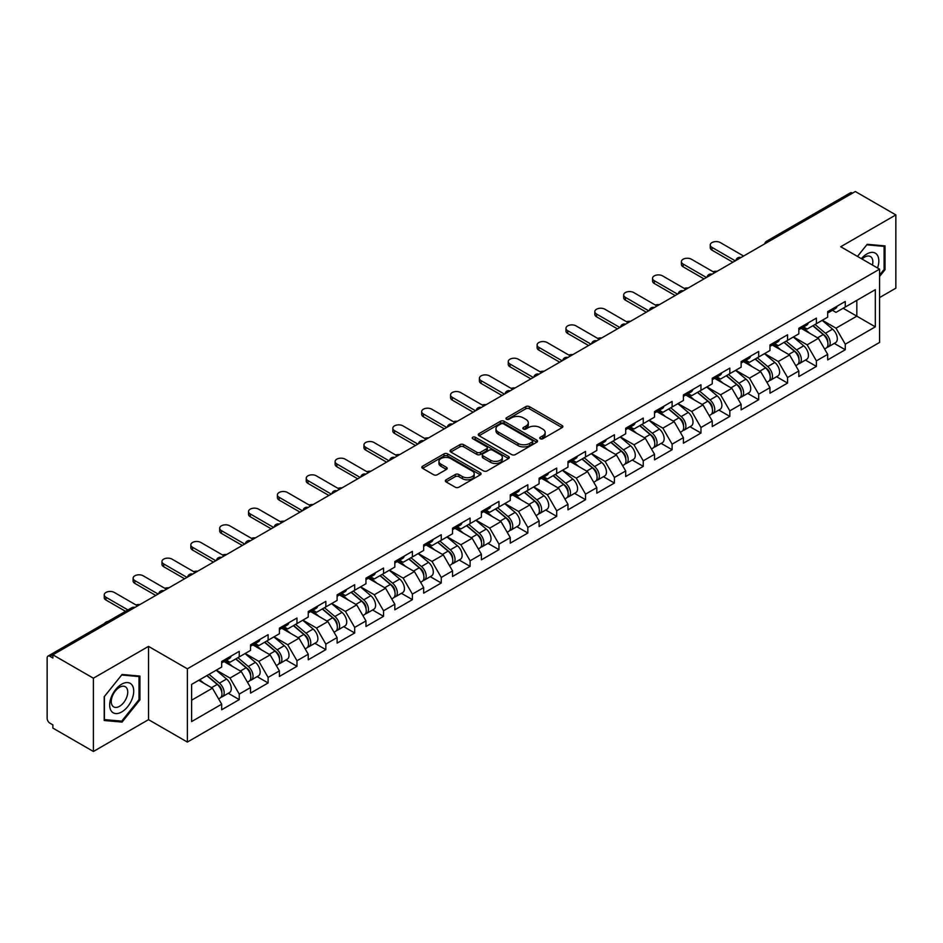 <?xml version="1.0" encoding="UTF-8"?>
<svg xmlns="http://www.w3.org/2000/svg" width="943" height="943" viewBox="0 0 943 943"><rect width="100%" height="100%" fill="white"/><g stroke="black" fill="none" stroke-linecap="round" stroke-linejoin="round"><path stroke-width="1.41" d="M540.268 438.743A1.792 1.037 0 0 0 542.814 438.743L562.111 427.603A2.57 1.485 0 0 0 562.865 426.554A2.57 1.485 0 0 0 562.111 425.505L529.424 406.633A2.57 1.485 0 0 0 525.793 406.633L506.497 417.773A1.792 1.037 0 0 0 505.978 418.515A1.792 1.037 0 0 0 506.497 419.246A1.792 1.037 0 0 0 509.043 419.246L511.542 417.808A8.216 4.739 0 0 1 523.165 417.808L525.888 419.376A8.216 4.739 0 0 1 528.292 422.735A8.216 4.739 0 0 1 525.888 426.083L523.389 427.521A1.792 1.037 0 0 0 522.858 428.263A1.792 1.037 0 0 0 523.389 428.994A1.792 1.037 0 0 0 525.935 428.994L528.422 427.556A8.216 4.739 0 0 1 540.044 427.556L542.767 429.124A8.216 4.739 0 0 1 545.172 432.483A8.216 4.739 0 0 1 542.767 435.831L540.268 437.281A1.792 1.037 0 0 0 539.75 438.012A1.792 1.037 0 0 0 540.268 438.743L540.268 437.281M446.086 479.81A2.57 1.485 0 0 0 445.332 480.859A2.57 1.485 0 0 0 446.086 481.908L455.257 487.201A2.57 1.485 0 0 0 458.887 487.201L480.305 474.836A2.57 1.485 0 0 0 481.06 473.787A2.57 1.485 0 0 0 480.305 472.738L447.63 453.866A2.57 1.485 0 0 0 444 453.866L422.57 466.231A2.57 1.485 0 0 0 421.816 467.28A2.57 1.485 0 0 0 422.57 468.329L433.639 474.73A2.57 1.485 0 0 0 437.281 474.73L446.44 469.437A2.57 1.485 0 0 0 447.194 468.388A2.57 1.485 0 0 0 446.44 467.339L440.959 464.168A6.872 3.961 0 0 1 438.943 461.363A6.872 3.961 0 0 1 443.186 457.697A6.872 3.961 0 0 1 450.671 458.557L472.184 470.981A6.872 3.961 0 0 1 474.199 473.787A6.872 3.961 0 0 1 469.956 477.441A6.872 3.961 0 0 1 462.471 476.592L458.887 474.518A2.57 1.485 0 0 0 455.257 474.518L446.086 479.81L446.086 481.908L455.257 476.651L455.257 474.518M148.523 646.379L93.392 678.206L52.879 654.819L855.336 191.523L895.85 214.91L840.72 246.736L879.571 269.168L187.362 668.811L148.523 646.379L148.523 719.65L187.362 742.07L187.362 668.811M511.719 454.597A2.57 1.485 0 0 0 515.349 454.597L536.779 442.232A2.57 1.485 0 0 0 537.534 441.183A2.57 1.485 0 0 0 536.779 440.133L504.092 421.262A2.57 1.485 0 0 0 500.462 421.262L479.032 433.639A2.57 1.485 0 0 0 478.29 434.676A2.57 1.485 0 0 0 479.032 435.725L511.719 454.597M473.492 439.132A1.792 1.037 0 0 1 475.319 439.391L475.319 437.246L508.548 456.436A2.57 1.485 0 0 1 509.291 457.485A2.57 1.485 0 0 1 508.548 458.534L487.118 470.899A2.57 1.485 0 0 1 483.488 470.899L450.801 452.027L459.972 446.782L459.972 444.636L450.801 449.929A2.57 1.485 0 0 0 450.047 450.978A2.57 1.485 0 0 0 450.801 452.027L450.801 449.929M459.972 446.782A2.57 1.485 0 0 1 463.602 446.782L463.602 444.636A2.57 1.485 0 0 0 459.972 444.636M463.602 444.636L476.863 452.298A2.57 1.485 0 0 0 480.494 452.298L486.576 448.785A2.57 1.485 0 0 0 487.331 447.736A2.57 1.485 0 0 0 486.576 446.687L472.773 438.719A1.792 1.037 0 0 1 472.243 437.988A1.792 1.037 0 0 1 473.351 437.022A1.792 1.037 0 0 1 475.319 437.246M187.362 742.07L879.571 342.439L879.571 269.168M228.277 693.282L239.251 699.623L239.251 694.072L230.009 678.052L216.312 670.143M239.251 699.623L221.676 709.773L221.676 704.209L191.618 721.572L191.618 684.406L221.676 667.043L221.676 661.491L239.251 651.354L239.251 656.906L250.543 650.387L250.543 644.835L268.107 634.686L268.107 640.238L279.399 633.731L279.399 628.168L296.974 618.03L296.974 623.582L308.255 617.064L308.255 611.512L325.83 601.363L325.83 606.915L337.111 600.408L337.111 594.856L354.686 584.707L354.686 590.259L365.967 583.741L365.967 578.189L383.542 568.051L383.542 573.603L394.822 567.085L394.822 561.533L412.397 551.384L412.397 556.936L423.678 550.429L423.678 544.865L441.253 534.728L441.253 540.28L452.534 533.762L452.534 528.21L470.109 518.061L470.109 523.613L481.401 517.106L481.401 511.554L498.965 501.405L498.965 506.957L510.257 500.438L510.257 494.886L527.832 484.737L527.832 490.301L539.113 483.783L539.113 478.231L556.688 468.082L556.688 473.634L567.969 467.127L567.969 461.563L585.544 451.426L585.544 456.978L596.825 450.459L596.825 444.907L614.4 434.758L614.4 440.31L625.68 433.804L625.68 428.252L643.256 418.103L643.256 423.655L654.536 417.136L654.536 411.584L672.111 401.435L672.111 406.999L683.392 400.48L683.392 394.928L700.967 384.779L700.967 390.331L712.26 383.813L712.26 378.261L729.823 368.124L729.823 373.676L741.115 367.157L741.115 361.605L758.691 351.456L758.691 357.008L769.971 350.501L769.971 344.938L787.546 334.8L787.546 340.352L798.827 333.834L798.827 328.282L816.402 318.133L816.402 323.685L827.683 317.178L827.683 311.626L845.258 301.477L845.258 307.029L875.316 289.678L875.316 326.844L845.258 344.195L836.005 328.176L822.32 320.278M834.284 343.417L845.258 349.747L845.258 344.195M845.258 349.747L827.683 359.896L827.683 354.344L816.402 360.863L807.149 344.832L793.464 336.934M805.428 360.073L816.402 366.414L816.402 360.863M816.402 366.414L798.827 376.552L798.827 371L787.546 377.518L778.293 361.499L764.608 353.59M776.572 376.74L787.546 383.07L787.546 377.518M787.546 383.07L769.971 393.219L769.971 387.667L758.691 394.174L749.437 378.155L735.752 370.257M747.705 393.396L758.691 399.726L758.691 394.174M758.691 399.726L741.115 409.875L741.115 404.323L729.823 410.842L720.582 394.822L706.885 386.913M718.849 410.052L729.823 416.393L729.823 410.842M729.823 416.393L712.26 426.542L712.26 420.979L700.967 427.497L691.726 411.478L678.029 403.58M689.993 426.719L700.967 433.049L700.967 427.497M700.967 433.049L683.392 443.198L683.392 437.646L672.111 444.165L662.87 428.146L649.173 420.236M661.137 443.375L672.111 449.717L672.111 444.165M672.111 449.717L654.536 459.854L654.536 454.302L643.256 460.821L634.002 444.801L620.317 436.892M632.281 460.043L643.256 466.372L643.256 460.821M643.256 466.372L625.68 476.521L625.68 470.97L614.4 477.476L605.147 461.457L591.461 453.559M603.426 476.698L614.4 483.04L614.4 477.476M614.4 483.04L596.825 493.177L596.825 487.625L585.544 494.144L576.291 478.125L562.606 470.215M574.57 493.354L585.544 499.696L585.544 494.144M585.544 499.696L567.969 509.845L567.969 504.293L556.688 510.8L547.435 494.78L533.75 486.883M545.714 510.022L556.688 516.351L556.688 510.8M556.688 516.351L539.113 526.5L539.113 520.949L527.832 527.467L518.579 511.448L504.894 503.538M516.847 526.677L527.832 533.019L527.832 527.467M527.832 533.019L510.257 543.168L510.257 537.604L498.965 544.123L489.723 528.104L476.026 520.206M487.991 543.345L498.965 549.675L498.965 544.123M498.965 549.675L481.401 559.824L481.401 554.272L470.109 560.779L460.868 544.759L447.171 536.862M459.135 560.001L470.109 566.342L470.109 560.779M470.109 566.342L452.534 576.479L452.534 570.928L441.253 577.446L432.012 561.427L418.315 553.517M430.279 576.656L441.253 582.998L441.253 577.446M441.253 582.998L423.678 593.147L423.678 587.595L412.397 594.102L403.144 578.083L389.459 570.185M401.423 593.324L412.397 599.654L412.397 594.102M412.397 599.654L394.822 609.803L394.822 604.251L383.542 610.769L374.288 594.75L360.603 586.841M372.568 609.98L383.542 616.321L383.542 610.769M383.542 616.321L365.967 626.47L365.967 620.907L354.686 627.425L345.433 611.406L331.747 603.508M343.712 626.647L354.686 632.977L354.686 627.425M354.686 632.977L337.111 643.126L337.111 637.574L325.83 644.093L316.577 628.062L302.892 620.164M314.856 643.303L325.83 649.644L325.83 644.093M325.83 649.644L308.255 659.782L308.255 654.23L296.974 660.748L287.721 644.729L274.036 636.82M285.988 659.97L296.974 666.3L296.974 660.748M296.974 666.3L279.399 676.449L279.399 670.897L268.107 677.404L258.865 661.385L245.168 653.487M257.133 676.626L268.107 682.956L268.107 677.404M268.107 682.956L250.543 693.105L250.543 687.553L239.251 694.072M226.426 660.183L230.009 662.245L239.251 656.906M230.009 678.052L241.29 671.534L224.021 661.562M250.543 687.553L241.29 671.534M255.282 643.515L258.865 645.578L268.107 640.238M258.865 661.385L270.146 654.878L252.877 644.906M279.399 670.897L270.146 654.878M284.149 626.859L287.721 628.922L296.974 623.582M287.721 644.729L299.002 638.211L281.733 628.25M308.255 654.23L299.002 638.211M313.005 610.192L316.577 612.266L325.83 606.915M316.577 628.062L327.858 621.555L310.601 611.583M337.111 637.574L327.858 621.555M341.861 593.536L345.433 595.599L354.686 590.259M345.433 611.406L356.713 604.887L339.456 594.927M365.967 620.907L356.713 604.887M370.717 576.88L374.288 578.943L383.542 573.603M374.288 594.75L385.581 588.232L368.312 578.259M394.822 604.251L385.581 588.232M399.573 560.213L403.144 562.276L412.397 556.936M403.144 578.083L414.437 571.576L397.168 561.604M423.678 587.595L414.437 571.576M428.428 543.557L432.012 545.62L441.253 540.28M432.012 561.427L443.293 554.908L426.024 544.948M452.534 570.928L443.293 554.908M457.284 526.889L460.868 528.952L470.109 523.613M460.868 544.759L472.148 538.253L454.88 528.28M481.401 554.272L472.148 538.253M486.14 510.234L489.723 512.297L498.965 506.957M489.723 528.104L501.004 521.585L483.735 511.625M510.257 537.604L501.004 521.585M515.008 493.566L518.579 495.641L527.832 490.301M518.579 511.448L529.86 504.929L512.603 494.957M539.113 520.949L529.86 504.929M543.863 476.91L547.435 478.973L556.688 473.634M547.435 494.78L558.716 488.262L541.459 478.301M567.969 504.293L558.716 488.262M572.719 460.255L576.291 462.318L585.544 456.978M576.291 478.125L587.572 471.606L570.315 461.634M596.825 487.625L587.572 471.606M601.575 443.587L605.147 445.65L614.4 440.31M605.147 461.457L616.439 454.95L599.17 444.978M625.68 470.97L616.439 454.95M630.431 426.931L634.002 428.994L643.256 423.655M634.002 444.801L645.295 438.283L628.026 428.322M654.536 454.302L645.295 438.283M659.287 410.264L662.87 412.339L672.111 406.999M662.87 428.146L674.151 421.627L656.882 411.655M683.392 437.646L674.151 421.627M688.142 393.608L691.726 395.671L700.967 390.331M691.726 411.478L703.006 404.96L685.738 394.999M712.26 420.979L703.006 404.96M716.998 376.952L720.582 379.015L729.823 373.676M720.582 394.822L731.862 388.304L714.594 378.332M741.115 404.323L731.862 388.304M745.866 360.285L749.437 362.348L758.691 357.008M749.437 378.155L760.718 371.648L743.461 361.676M769.971 387.667L760.718 371.648M774.722 343.629L778.293 345.692L787.546 340.352M778.293 361.499L789.574 354.981L772.317 345.02M798.827 371L789.574 354.981M803.577 326.962L807.149 329.036L816.402 323.685M807.149 344.832L818.43 338.325L801.173 328.353M827.683 354.344L818.43 338.325M852.566 193.126L768.769 241.514M767.59 242.186A3.925 2.263 120 0 1 768.58 241.396A3.925 2.263 60 0 0 766.624 241.208L850.421 192.832A3.925 2.263 60 0 1 852.378 193.02M832.433 310.306L836.005 312.369L845.258 307.029M836.005 328.176L856.822 316.164L856.822 300.357L875.316 289.678M843.125 308.255L875.316 326.844M879.571 297.575L895.85 288.181L895.85 214.91M93.392 678.206L93.392 751.477L52.879 728.09L52.879 724.884L49.92 723.175A3.925 2.263 -120 0 1 47.15 718.366L47.15 657.919A3.925 2.263 -120 0 1 47.963 656.116A3.925 2.263 -120 0 1 49.92 656.316L52.879 658.025L52.879 654.819M93.392 751.477L148.523 719.65M191.618 700.213L212.434 688.19L198.737 680.292M221.676 704.209L212.434 688.19M879.571 276.488L885.029 269.698L885.029 245.899L867.183 244.296L857.458 256.402M139.918 676.084L122.071 674.481L104.213 696.688L104.213 720.499L122.071 722.09L139.918 699.883L139.918 676.084M540.987 439.002L542.767 437.965A8.216 4.739 0 0 0 545.172 434.617L545.172 432.483M528.292 422.735L528.292 424.869A8.216 4.739 0 0 1 525.888 428.216L524.108 429.254M562.075 427.627L529.424 408.779A2.57 1.485 0 0 0 525.793 408.779L507.216 419.494M536.744 442.243L504.092 423.395A2.57 1.485 0 0 0 500.462 423.395L479.068 435.749L479.032 433.639M532.241 441.913A1.792 1.037 0 0 0 532.76 441.183A1.792 1.037 0 0 0 532.241 440.452L503.55 423.879A1.792 1.037 0 0 0 501.004 423.879L498.375 425.399A8.216 4.739 0 0 0 495.971 428.759A8.216 4.739 0 0 0 498.375 432.118L517.99 443.434A8.216 4.739 0 0 0 529.601 443.434L532.241 441.913L532.241 444.047A1.792 1.037 0 0 0 532.76 443.316L532.76 441.183M495.971 428.759L495.971 430.892A8.216 4.739 0 0 0 498.375 434.251L498.375 432.118M532.241 444.047L529.601 445.567A8.216 4.739 0 0 1 517.99 445.567L498.375 434.251M463.602 446.782L476.863 454.432A2.57 1.485 0 0 0 480.494 454.432L486.576 450.919A2.57 1.485 0 0 0 487.331 449.87L487.331 447.736M475.319 439.391L508.513 458.546M490.608 460.231A6.872 3.961 0 0 0 498.104 461.092A6.872 3.961 0 0 0 502.336 457.426A6.872 3.961 0 0 0 500.332 454.62L492.741 450.247A2.57 1.485 0 0 0 489.111 450.247L483.028 453.76A2.57 1.485 0 0 0 482.286 454.809A2.57 1.485 0 0 0 483.028 455.858L490.608 460.231L490.608 462.365A6.872 3.961 0 0 0 498.104 463.225A6.872 3.961 0 0 0 502.336 459.571L502.336 457.426M482.286 454.809L482.286 456.942A2.57 1.485 0 0 0 483.028 457.992L483.028 455.858M490.608 462.365L483.028 457.992M474.199 473.787L474.199 475.92A6.872 3.961 0 0 1 469.956 479.586A6.872 3.961 0 0 1 462.471 478.726L458.887 476.651A2.57 1.485 0 0 0 455.257 476.651M438.943 461.363L438.943 463.496A6.872 3.961 0 0 0 440.959 466.302L440.959 464.168M446.416 469.449L440.959 466.302M480.305 472.738L480.305 474.836L447.63 455.999A2.57 1.485 0 0 0 444 455.999L422.605 468.353M884.098 269.168L885.029 269.698M138.998 699.352L139.918 699.883M120.185 720.994L122.071 722.09M717.128 271.325A5.882 3.395 0 0 0 713.12 271.749M825.479 336.191L824.194 335.449M827.141 347.201A8.628 4.986 -120 0 0 828.39 346.812A8.628 4.986 -120 0 0 829.946 340.777A8.628 4.986 -120 0 0 825.443 333.256L815.035 324.475M828.39 346.812L835.51 342.698A8.628 4.986 -120 0 0 837.066 336.675A8.628 4.986 -120 0 0 832.575 329.154L822.155 320.361M813.031 325.63L824.913 335.649A5.234 3.018 60 0 1 827.73 342.097M824.606 349.004L826.174 348.097A8.628 4.986 -120 0 0 827.73 342.061A8.628 4.986 -120 0 0 823.227 334.541L812.819 325.759M809.813 333.351L802.788 327.421M743.614 256.036L720.299 242.575A5.882 3.395 0 0 0 713.886 241.844A5.882 3.395 0 0 0 710.256 244.98A5.882 3.395 0 0 0 711.977 247.384L711.977 250.154A5.882 3.395 180 0 1 710.256 247.761L710.256 244.98M732.876 262.225L711.977 250.154M830.005 310.282A8.628 4.986 60 0 1 828.39 312.64A8.628 4.986 60 0 1 827.683 312.935M837.125 306.169A8.628 4.986 60 0 1 835.51 308.526L828.39 312.64M735.281 260.834L711.977 247.384M877.532 267.989A17.009 9.819 120 0 0 866.806 254.009A17.009 9.819 120 0 0 861.36 258.653M872.44 265.054A11.646 6.719 120 0 0 870.436 256.543A11.646 6.719 120 0 0 864.613 257.121A11.646 6.719 120 0 0 862.067 259.066M857.493 256.425L866.806 244.826L884.098 246.371L884.098 269.439L879.571 275.073M882.954 245.71L884.098 246.371M111.286 711.022A17.009 9.819 120 0 0 127.706 706.625A17.009 9.819 120 0 0 132.114 685.125A17.009 9.819 120 0 0 115.683 689.522A17.009 9.819 120 0 0 111.286 711.022M112.382 705.682A11.646 6.719 120 0 0 113.69 706.896A11.646 6.719 120 0 0 124.523 701.462A11.646 6.719 120 0 0 126.633 687.942A11.646 6.719 120 0 0 125.325 686.728A11.646 6.719 120 0 0 114.492 692.162A11.646 6.719 120 0 0 112.382 705.682M121.694 675.011L138.998 676.555L138.998 699.623L121.694 721.136L104.402 719.592L104.402 696.523L121.659 674.988M137.843 675.895L138.998 676.555M688.272 287.98A5.882 3.395 0 0 0 684.264 288.417M796.623 352.859L795.326 352.104M798.285 363.868A8.628 4.986 -120 0 0 799.534 363.479A8.628 4.986 -120 0 0 801.09 357.444A8.628 4.986 -120 0 0 796.587 349.924L786.179 341.142M799.534 363.479L806.654 359.366A8.628 4.986 -120 0 0 808.21 353.33A8.628 4.986 -120 0 0 803.719 345.81L793.299 337.028M784.175 342.297L796.045 352.317A5.234 3.018 60 0 1 798.874 358.764M795.739 365.66L797.318 364.752A8.628 4.986 -120 0 0 798.862 358.729A8.628 4.986 -120 0 0 794.371 351.197L783.963 342.415M780.957 350.006L773.932 344.077M659.416 304.636A5.882 3.395 0 0 0 655.409 305.072M767.767 369.515L766.47 368.772M769.429 380.524A8.628 4.986 -120 0 0 770.679 380.135A8.628 4.986 -120 0 0 772.234 374.1A8.628 4.986 -120 0 0 767.732 366.579L757.323 357.798M770.679 380.135L777.798 376.021A8.628 4.986 -120 0 0 779.354 369.986A8.628 4.986 -120 0 0 774.851 362.466L764.443 353.684M755.319 358.953L767.189 368.972A5.234 3.018 60 0 1 770.018 375.42M766.883 382.328L768.462 381.42A8.628 4.986 -120 0 0 770.007 375.385A8.628 4.986 -120 0 0 765.516 367.864L755.107 359.083M752.101 366.662L745.076 360.745M630.561 321.304A5.882 3.395 0 0 0 626.553 321.74M738.911 386.182L737.615 385.428M740.561 397.18A8.628 4.986 -120 0 0 741.823 396.791A8.628 4.986 -120 0 0 743.367 390.767A8.628 4.986 -120 0 0 738.876 383.247L728.467 374.454M741.823 396.791L748.942 392.689A8.628 4.986 -120 0 0 750.498 386.654A8.628 4.986 -120 0 0 745.996 379.133L735.587 370.351M726.464 375.62L738.334 385.64A5.234 3.018 60 0 1 741.163 392.088M738.027 398.983L739.607 398.076A8.628 4.986 -120 0 0 741.151 392.04A8.628 4.986 -120 0 0 736.66 384.52L726.251 375.738M723.246 383.329L716.22 377.4M601.705 337.959A5.882 3.395 0 0 0 597.697 338.396M710.055 402.838L708.759 402.095M711.706 413.847A8.628 4.986 -120 0 0 712.967 413.458A8.628 4.986 -120 0 0 714.511 407.423A8.628 4.986 -120 0 0 710.02 399.903L699.612 391.121M712.967 413.458L720.087 409.345A8.628 4.986 -120 0 0 721.643 403.309A8.628 4.986 -120 0 0 717.14 395.789L706.731 387.007M697.608 392.276L709.478 402.296A5.234 3.018 60 0 1 712.307 408.743M709.171 415.651L710.739 414.731A8.628 4.986 -120 0 0 712.295 408.708A8.628 4.986 -120 0 0 707.804 401.188L697.384 392.406M694.39 399.985L687.364 394.056M572.849 354.627A5.882 3.395 0 0 0 568.829 355.051M681.2 419.505L679.903 418.751M682.85 430.503A8.628 4.986 -120 0 0 684.111 430.114A8.628 4.986 -120 0 0 685.655 424.079A8.628 4.986 -120 0 0 681.164 416.558L670.756 407.777M684.111 430.114L691.231 426A8.628 4.986 -120 0 0 692.775 419.977A8.628 4.986 -120 0 0 688.284 412.456L677.876 403.663M668.74 408.932L680.622 418.951A5.234 3.018 60 0 1 683.451 425.399M680.316 432.307L681.883 431.399A8.628 4.986 -120 0 0 683.439 425.364A8.628 4.986 -120 0 0 678.948 417.843L668.528 409.062M665.534 416.653L658.509 410.724M714.747 272.692L691.443 259.242A5.882 3.395 0 0 0 685.031 258.5A5.882 3.395 0 0 0 681.4 261.635A5.882 3.395 0 0 0 683.121 264.04L683.121 266.822A5.882 3.395 180 0 1 681.4 264.417L681.4 261.635M704.02 278.892L683.121 266.822M801.137 326.95A8.628 4.986 60 0 1 799.534 329.296A8.628 4.986 60 0 1 798.827 329.59M808.269 322.836A8.628 4.986 60 0 1 806.654 325.182L799.534 329.296M706.425 277.501L683.121 264.04M685.891 289.36L662.587 275.898A5.882 3.395 0 0 0 656.175 275.156A5.882 3.395 0 0 0 652.544 278.303A5.882 3.395 0 0 0 654.265 280.708L654.265 283.478A5.882 3.395 180 0 1 652.544 281.073L652.544 278.303M675.164 295.548L654.265 283.478M772.282 343.606A8.628 4.986 60 0 1 770.679 345.963A8.628 4.986 60 0 1 769.971 346.246M779.413 339.492A8.628 4.986 60 0 1 777.798 341.849L770.679 345.963M677.569 294.157L654.265 280.708M657.035 306.015L633.731 292.554A5.882 3.395 0 0 0 627.319 291.823A5.882 3.395 0 0 0 623.677 294.959A5.882 3.395 0 0 0 625.409 297.363L625.409 300.145A5.882 3.395 180 0 1 623.677 297.74L623.677 294.959M646.309 312.204L625.409 300.145M743.426 360.261A8.628 4.986 60 0 1 741.823 362.619A8.628 4.986 60 0 1 741.115 362.914M750.545 356.159A8.628 4.986 60 0 1 748.942 358.505L741.823 362.619M648.713 310.825L625.409 297.363M628.179 322.671L604.876 309.221A5.882 3.395 0 0 0 598.463 308.479A5.882 3.395 0 0 0 594.821 311.626A5.882 3.395 0 0 0 596.554 314.031L596.554 316.801A5.882 3.395 180 0 1 594.821 314.396L594.821 311.626M617.453 328.871L596.554 316.801M714.57 376.929A8.628 4.986 60 0 1 712.967 379.275A8.628 4.986 60 0 1 712.26 379.569M721.69 372.815A8.628 4.986 60 0 1 720.087 375.173L712.967 379.275M619.857 327.48L596.554 314.031M599.324 339.339L576.02 325.877A5.882 3.395 0 0 0 569.596 325.146A5.882 3.395 0 0 0 565.965 328.282A5.882 3.395 0 0 0 567.686 330.687L567.686 333.457A5.882 3.395 180 0 1 565.965 331.064L565.965 328.282M588.597 345.527L567.686 333.457M685.714 393.585A8.628 4.986 60 0 1 684.111 395.942A8.628 4.986 60 0 1 683.392 396.237M692.834 389.471A8.628 4.986 60 0 1 691.231 391.828L684.111 395.942M591.002 344.148L567.686 330.687M543.981 371.283A5.882 3.395 0 0 0 539.974 371.719M652.344 436.161L651.047 435.418M653.994 447.171A8.628 4.986 -120 0 0 655.255 446.782A8.628 4.986 -120 0 0 656.8 440.746A8.628 4.986 -120 0 0 652.308 433.226L641.888 424.444M655.255 446.782L662.375 442.668A8.628 4.986 -120 0 0 663.919 436.633A8.628 4.986 -120 0 0 659.428 429.112L649.02 420.33M639.884 425.599L651.766 435.619A5.234 3.018 60 0 1 654.583 442.067M651.46 448.962L653.028 448.055A8.628 4.986 -120 0 0 654.583 442.031A8.628 4.986 -120 0 0 650.081 434.511L639.672 425.717M636.678 433.309L629.641 427.379M570.468 355.994L547.152 342.545A5.882 3.395 0 0 0 540.74 341.802A5.882 3.395 0 0 0 537.109 344.938A5.882 3.395 0 0 0 538.83 347.342L538.83 350.124A5.882 3.395 180 0 1 537.109 347.719L537.109 344.938M559.741 362.195L538.83 350.124M656.858 410.252A8.628 4.986 60 0 1 655.255 412.598A8.628 4.986 60 0 1 654.536 412.893M663.978 406.138A8.628 4.986 60 0 1 662.375 408.484L655.255 412.598M562.146 360.804L538.83 347.342M515.126 387.95A5.882 3.395 0 0 0 511.118 388.375M623.476 452.817L622.191 452.074M625.138 463.826A8.628 4.986 -120 0 0 626.388 463.437A8.628 4.986 -120 0 0 627.944 457.402A8.628 4.986 -120 0 0 623.453 449.882L613.033 441.1M626.388 463.437L633.519 459.324A8.628 4.986 -120 0 0 635.063 453.288A8.628 4.986 -120 0 0 630.572 445.768L620.164 436.986M611.029 442.255L622.91 452.275A5.234 3.018 60 0 1 625.728 458.722M622.604 465.63L624.172 464.722A8.628 4.986 -120 0 0 625.728 458.687A8.628 4.986 -120 0 0 621.225 451.167L610.816 442.385M607.811 449.976L600.785 444.047M541.612 372.662L518.296 359.2A5.882 3.395 0 0 0 511.884 358.47A5.882 3.395 0 0 0 508.253 361.605A5.882 3.395 0 0 0 509.974 364.01L509.974 366.78A5.882 3.395 180 0 1 508.253 364.375L508.253 361.605M530.874 378.85L509.974 366.78M628.003 426.908A8.628 4.986 60 0 1 626.388 429.265A8.628 4.986 60 0 1 625.68 429.548M635.122 422.794A8.628 4.986 60 0 1 633.519 425.152L626.388 429.265M533.278 377.459L509.974 364.01M486.27 404.606A5.882 3.395 0 0 0 482.262 405.042M594.62 469.484L593.336 468.73M596.282 480.482A8.628 4.986 -120 0 0 597.532 480.093A8.628 4.986 -120 0 0 599.088 474.07A8.628 4.986 -120 0 0 594.585 466.549L584.177 457.756M597.532 480.093L604.652 475.991A8.628 4.986 -120 0 0 606.208 469.956A8.628 4.986 -120 0 0 601.717 462.435L591.296 453.654M582.173 458.923L594.055 468.942A5.234 3.018 60 0 1 596.872 475.39M593.748 482.286L595.316 481.378A8.628 4.986 -120 0 0 596.872 475.343A8.628 4.986 -120 0 0 592.369 467.822L581.961 459.041M578.955 466.632L571.929 460.703M512.756 389.318L489.441 375.856A5.882 3.395 0 0 0 483.028 375.125A5.882 3.395 0 0 0 479.398 378.261A5.882 3.395 0 0 0 481.119 380.666L481.119 383.447A5.882 3.395 180 0 1 479.398 381.043L479.398 378.261M502.018 395.518L481.119 383.447M599.147 443.575A8.628 4.986 60 0 1 597.532 445.921A8.628 4.986 60 0 1 596.825 446.216M606.266 439.462A8.628 4.986 60 0 1 604.652 441.807L597.532 445.921M504.422 394.127L481.119 380.666M457.414 421.262A5.882 3.395 0 0 0 453.406 421.698M565.765 486.14L564.468 485.397M567.427 497.15A8.628 4.986 -120 0 0 568.676 496.761A8.628 4.986 -120 0 0 570.232 490.725A8.628 4.986 -120 0 0 565.729 483.205L555.321 474.423M568.676 496.761L575.796 492.647A8.628 4.986 -120 0 0 577.352 486.612A8.628 4.986 -120 0 0 572.861 479.091L562.441 470.309M553.317 475.578L565.187 485.598A5.234 3.018 60 0 1 568.016 492.046M564.881 498.953L566.46 498.045A8.628 4.986 -120 0 0 568.004 492.01A8.628 4.986 -120 0 0 563.513 484.49L553.105 475.708M550.099 483.287L543.074 477.358M483.889 405.973L460.585 392.524A5.882 3.395 0 0 0 454.172 391.781A5.882 3.395 0 0 0 450.542 394.928A5.882 3.395 0 0 0 452.263 397.333L452.263 400.103A5.882 3.395 180 0 1 450.542 397.698L450.542 394.928M473.162 412.174L452.263 400.103M570.279 460.231A8.628 4.986 60 0 1 568.676 462.577A8.628 4.986 60 0 1 567.969 462.872M577.411 456.117A8.628 4.986 60 0 1 575.796 458.475L568.676 462.577M475.567 410.783L452.263 397.333M428.558 437.929A5.882 3.395 0 0 0 424.55 438.354M536.909 502.808L535.612 502.053M538.571 513.805A8.628 4.986 -120 0 0 539.82 513.416A8.628 4.986 -120 0 0 541.376 507.381A8.628 4.986 -120 0 0 536.873 499.861L526.465 491.079M539.82 513.416L546.94 509.303A8.628 4.986 -120 0 0 548.496 503.279A8.628 4.986 -120 0 0 543.993 495.759L533.585 486.965M524.461 492.246L536.331 502.265A5.234 3.018 60 0 1 539.16 508.701M536.025 515.609L537.604 514.701A8.628 4.986 -120 0 0 539.148 508.666A8.628 4.986 -120 0 0 534.657 501.146L524.249 492.364M521.243 499.955L514.218 494.026M455.033 422.641L431.729 409.179A5.882 3.395 0 0 0 425.317 408.449A5.882 3.395 0 0 0 421.686 411.584A5.882 3.395 0 0 0 423.407 413.989L423.407 416.771A5.882 3.395 180 0 1 421.686 414.366L421.686 411.584M444.306 428.829L423.407 416.771M541.423 476.887A8.628 4.986 60 0 1 539.82 479.244A8.628 4.986 60 0 1 539.113 479.539M548.555 472.785A8.628 4.986 60 0 1 546.94 475.131L539.82 479.244M446.711 427.45L423.407 413.989M399.702 454.585A5.882 3.395 0 0 0 395.695 455.021M508.053 519.463L506.756 518.721M509.703 530.473A8.628 4.986 -120 0 0 510.965 530.084A8.628 4.986 -120 0 0 512.509 524.049A8.628 4.986 -120 0 0 508.018 516.528L497.609 507.747M510.965 530.084L518.084 525.97A8.628 4.986 -120 0 0 519.64 519.935A8.628 4.986 -120 0 0 515.137 512.414L504.729 503.633M495.605 508.902L507.475 518.921A5.234 3.018 60 0 1 510.304 525.369M507.169 532.265L508.749 531.357A8.628 4.986 -120 0 0 510.293 525.334A8.628 4.986 -120 0 0 505.802 517.813L495.393 509.02M492.387 516.611L485.362 510.682M426.177 439.297L402.873 425.847A5.882 3.395 0 0 0 396.461 425.104A5.882 3.395 0 0 0 392.818 428.252A5.882 3.395 0 0 0 394.551 430.645L394.551 433.426A5.882 3.395 180 0 1 392.818 431.022L392.818 428.252M415.45 445.497L394.551 433.426M512.568 493.554A8.628 4.986 60 0 1 510.965 495.9A8.628 4.986 60 0 1 510.257 496.195M519.687 489.441A8.628 4.986 60 0 1 518.084 491.786L510.965 495.9M417.855 444.106L394.551 430.645M370.847 471.252A5.882 3.395 0 0 0 366.839 471.677M479.197 536.119L477.901 535.376M480.847 547.129A8.628 4.986 -120 0 0 482.109 546.74A8.628 4.986 -120 0 0 483.653 540.704A8.628 4.986 -120 0 0 479.162 533.184L468.754 524.402M482.109 546.74L489.228 542.626A8.628 4.986 -120 0 0 490.784 536.591A8.628 4.986 -120 0 0 486.282 529.07L475.873 520.288M466.75 525.557L478.62 535.577A5.234 3.018 60 0 1 481.449 542.025M478.313 548.932L479.881 548.024A8.628 4.986 -120 0 0 481.437 541.989A8.628 4.986 -120 0 0 476.946 534.469L466.526 525.687M463.532 533.278L456.506 527.349M397.321 455.964L374.017 442.503A5.882 3.395 0 0 0 367.605 441.772A5.882 3.395 0 0 0 363.963 444.907A5.882 3.395 0 0 0 365.695 447.312L365.695 450.082A5.882 3.395 180 0 1 363.963 447.689L363.963 444.907M386.595 462.153L365.695 450.082M483.712 510.21A8.628 4.986 60 0 1 482.109 512.568A8.628 4.986 60 0 1 481.401 512.862M490.831 506.096A8.628 4.986 60 0 1 489.228 508.454L482.109 512.568M388.999 460.762L365.695 447.312M341.991 487.908A5.882 3.395 0 0 0 337.971 488.344M450.341 552.787L449.045 552.032M451.992 563.796A8.628 4.986 -120 0 0 453.253 563.395A8.628 4.986 -120 0 0 454.797 557.372A8.628 4.986 -120 0 0 450.306 549.852L439.898 541.07M453.253 563.395L460.373 559.293A8.628 4.986 -120 0 0 461.917 553.258A8.628 4.986 -120 0 0 457.426 545.738L447.017 536.956M437.882 542.225L449.764 552.244A5.234 3.018 60 0 1 452.593 558.692M449.457 565.588L451.025 564.68A8.628 4.986 -120 0 0 452.581 558.645A8.628 4.986 -120 0 0 448.09 551.125L437.67 542.343M434.676 549.934L427.651 544.005M368.465 472.62L345.162 459.17A5.882 3.395 0 0 0 338.737 458.428A5.882 3.395 0 0 0 335.107 461.563A5.882 3.395 0 0 0 336.828 463.968L336.828 466.75A5.882 3.395 180 0 1 335.107 464.345L335.107 461.563M357.739 478.82L336.828 466.75M454.856 526.878A8.628 4.986 60 0 1 453.253 529.223A8.628 4.986 60 0 1 452.534 529.518M461.976 522.764A8.628 4.986 60 0 1 460.373 525.11L453.253 529.223M360.143 477.429L336.828 463.968M313.123 504.564A5.882 3.395 0 0 0 309.115 505M421.486 569.442L420.189 568.7M423.136 580.452A8.628 4.986 -120 0 0 424.397 580.063A8.628 4.986 -120 0 0 425.941 574.028A8.628 4.986 -120 0 0 421.45 566.507L411.03 557.726M424.397 580.063L431.517 575.949A8.628 4.986 -120 0 0 433.061 569.914A8.628 4.986 -120 0 0 428.57 562.393L418.162 553.612M409.026 558.881L420.908 568.9A5.234 3.018 60 0 1 423.725 575.348M420.602 582.255L422.169 581.348A8.628 4.986 -120 0 0 423.725 575.313A8.628 4.986 -120 0 0 419.222 567.792L408.814 559.01M405.808 566.59L398.783 560.672M339.61 489.287L316.294 475.826A5.882 3.395 0 0 0 309.882 475.083A5.882 3.395 0 0 0 306.251 478.231A5.882 3.395 0 0 0 307.972 480.635L307.972 483.405A5.882 3.395 180 0 1 306.251 481.001L306.251 478.231M328.883 495.476L307.972 483.405M426 543.533A8.628 4.986 60 0 1 424.397 545.891A8.628 4.986 60 0 1 423.678 546.174M433.12 539.42A8.628 4.986 60 0 1 431.517 541.777L424.397 545.891M331.288 494.085L307.972 480.635M284.267 521.231A5.882 3.395 0 0 0 280.26 521.656M392.618 586.11L391.333 585.355M394.28 597.108A8.628 4.986 -120 0 0 395.53 596.719A8.628 4.986 -120 0 0 397.086 590.695A8.628 4.986 -120 0 0 392.594 583.175L382.174 574.381M395.53 596.719L402.661 592.605A8.628 4.986 -120 0 0 404.205 586.581A8.628 4.986 -120 0 0 399.714 579.061L389.306 570.279M380.17 575.548L392.052 585.568A5.234 3.018 60 0 1 394.869 592.015M391.746 598.911L393.314 598.003A8.628 4.986 -120 0 0 394.869 591.968A8.628 4.986 -120 0 0 390.367 584.448L379.958 575.666M376.952 583.257L369.927 577.328M310.754 505.943L287.438 492.482A5.882 3.395 0 0 0 281.026 491.751A5.882 3.395 0 0 0 277.395 494.886A5.882 3.395 0 0 0 279.116 497.291L279.116 500.073A5.882 3.395 180 0 1 277.395 497.668L277.395 494.886M300.015 512.132L279.116 500.073M397.144 560.189A8.628 4.986 60 0 1 395.53 562.547A8.628 4.986 60 0 1 394.822 562.841M404.264 556.087A8.628 4.986 60 0 1 402.661 558.433L395.53 562.547M302.42 510.752L279.116 497.291M255.412 537.887A5.882 3.395 0 0 0 251.404 538.323M363.762 602.766L362.477 602.023M365.424 613.775A8.628 4.986 -120 0 0 366.674 613.386A8.628 4.986 -120 0 0 368.23 607.351A8.628 4.986 -120 0 0 363.727 599.831L353.319 591.049M366.674 613.386L373.793 609.272A8.628 4.986 -120 0 0 375.349 603.237A8.628 4.986 -120 0 0 370.858 595.717L360.438 586.935M351.315 592.204L363.196 602.223A5.234 3.018 60 0 1 366.014 608.671M362.89 615.567L364.458 614.659A8.628 4.986 -120 0 0 366.014 608.636A8.628 4.986 -120 0 0 361.511 601.115L351.102 592.334M348.097 599.913L341.071 593.984M281.898 522.599L258.582 509.149A5.882 3.395 0 0 0 252.17 508.407A5.882 3.395 0 0 0 248.539 511.554A5.882 3.395 0 0 0 250.26 513.947L250.26 516.729A5.882 3.395 180 0 1 248.539 514.324L248.539 511.554M271.16 528.799L250.26 516.729M368.289 576.857A8.628 4.986 60 0 1 366.674 579.202A8.628 4.986 60 0 1 365.967 579.497M375.408 572.743A8.628 4.986 60 0 1 373.793 575.1L366.674 579.202M273.564 527.408L250.26 513.947M226.556 554.555A5.882 3.395 0 0 0 222.548 554.979M334.906 619.433L333.61 618.679M336.568 630.431A8.628 4.986 -120 0 0 337.818 630.042A8.628 4.986 -120 0 0 339.374 624.007A8.628 4.986 -120 0 0 334.871 616.486L324.463 607.705M337.818 630.042L344.938 625.928A8.628 4.986 -120 0 0 346.494 619.905A8.628 4.986 -120 0 0 342.003 612.384L331.582 603.591M322.459 608.86L334.329 618.879A5.234 3.018 60 0 1 337.158 625.327M334.022 632.234L335.602 631.327A8.628 4.986 -120 0 0 337.146 625.292A8.628 4.986 -120 0 0 332.655 617.771L322.247 608.989M319.241 616.581L312.216 610.651M253.03 539.266L229.727 525.805A5.882 3.395 0 0 0 223.314 525.074A5.882 3.395 0 0 0 219.684 528.21A5.882 3.395 0 0 0 221.405 530.614L221.405 533.384A5.882 3.395 180 0 1 219.684 530.992L219.684 528.21M242.304 545.455L221.405 533.384M339.421 593.512A8.628 4.986 60 0 1 337.818 595.87A8.628 4.986 60 0 1 337.111 596.165M346.553 589.399A8.628 4.986 60 0 1 344.938 591.756L337.818 595.87M244.708 544.064L221.405 530.614M197.7 571.21A5.882 3.395 0 0 0 193.692 571.647M306.051 636.089L304.754 635.334M307.713 647.098A8.628 4.986 -120 0 0 308.962 646.709A8.628 4.986 -120 0 0 310.518 640.674A8.628 4.986 -120 0 0 306.015 633.154L295.607 624.372M308.962 646.709L316.082 642.596A8.628 4.986 -120 0 0 317.638 636.56A8.628 4.986 -120 0 0 313.135 629.04L302.727 620.258M293.603 625.527L305.473 635.547A5.234 3.018 60 0 1 308.302 641.994M305.167 648.89L306.746 647.982A8.628 4.986 -120 0 0 308.29 641.959A8.628 4.986 -120 0 0 303.799 634.439L293.391 625.645M290.385 633.236L283.36 627.307M224.175 555.922L200.871 542.473A5.882 3.395 0 0 0 194.458 541.73A5.882 3.395 0 0 0 190.828 544.865A5.882 3.395 0 0 0 192.549 547.27L192.549 550.052A5.882 3.395 180 0 1 190.828 547.647L190.828 544.865M213.448 562.122L192.549 550.052M310.565 610.18A8.628 4.986 60 0 1 308.962 612.526A8.628 4.986 60 0 1 308.255 612.82M317.697 606.066A8.628 4.986 60 0 1 316.082 608.412L308.962 612.526M215.853 560.731L192.549 547.27M168.844 587.866A5.882 3.395 0 0 0 164.836 588.302M277.195 652.745L275.898 652.002M278.845 663.754A8.628 4.986 -120 0 0 280.106 663.365A8.628 4.986 -120 0 0 281.651 657.33A8.628 4.986 -120 0 0 277.159 649.81L266.751 641.028M280.106 663.365L287.226 659.251A8.628 4.986 -120 0 0 288.782 653.216A8.628 4.986 -120 0 0 284.279 645.696L273.871 636.914M264.747 642.183L276.617 652.202A5.234 3.018 60 0 1 279.446 658.65M276.311 665.558L277.89 664.65A8.628 4.986 -120 0 0 279.434 658.615A8.628 4.986 -120 0 0 274.943 651.094L264.535 642.313M261.529 649.892L254.504 643.975M195.319 572.59L172.015 559.128A5.882 3.395 0 0 0 165.603 558.386A5.882 3.395 0 0 0 161.96 561.533A5.882 3.395 0 0 0 163.693 563.938L163.693 566.708A5.882 3.395 180 0 1 161.96 564.303L161.96 561.533M184.592 578.778L163.693 566.708M281.709 626.836A8.628 4.986 60 0 1 280.106 629.193A8.628 4.986 60 0 1 279.399 629.476M288.829 622.722A8.628 4.986 60 0 1 287.226 625.079L280.106 629.193M186.997 577.387L163.693 563.938M139.988 604.534A5.882 3.395 0 0 0 135.981 604.97M248.339 669.412L247.042 668.658M249.989 680.41A8.628 4.986 -120 0 0 251.251 680.021A8.628 4.986 -120 0 0 252.795 673.997A8.628 4.986 -120 0 0 248.304 666.477L237.895 657.684M251.251 680.021L258.37 675.919A8.628 4.986 -120 0 0 259.926 669.884A8.628 4.986 -120 0 0 255.423 662.363L245.015 653.582M235.891 658.851L247.761 668.87A5.234 3.018 60 0 1 250.59 675.318M247.455 682.213L249.023 681.306A8.628 4.986 -120 0 0 250.579 675.271A8.628 4.986 -120 0 0 246.088 667.75L235.667 658.968M232.673 666.56L225.648 660.63M166.463 589.245L143.159 575.784A5.882 3.395 0 0 0 136.747 575.053A5.882 3.395 0 0 0 133.104 578.189A5.882 3.395 0 0 0 134.837 580.593L134.837 583.375A5.882 3.395 180 0 1 133.104 580.971L133.104 578.189M155.736 595.434L134.837 583.375M252.854 643.491A8.628 4.986 60 0 1 251.251 645.849A8.628 4.986 60 0 1 250.543 646.144M259.973 639.389A8.628 4.986 60 0 1 258.37 641.735L251.251 645.849M158.141 594.055L134.837 580.593M108.221 621.331A5.882 3.395 0 0 0 104.567 623.441M219.483 686.068L218.187 685.325M221.133 697.077A8.628 4.986 -120 0 0 222.395 696.688A8.628 4.986 -120 0 0 223.939 690.653A8.628 4.986 -120 0 0 219.448 683.133L209.04 674.351M222.395 696.688L229.514 692.575A8.628 4.986 -120 0 0 231.059 686.539A8.628 4.986 -120 0 0 226.568 679.019L216.159 670.237M207.024 675.506L218.906 685.526A5.234 3.018 60 0 1 221.735 691.973M218.599 698.881L220.167 697.973A8.628 4.986 -120 0 0 221.723 691.938A8.628 4.986 -120 0 0 217.232 684.418L206.812 675.636M203.818 683.215L199.692 679.738M137.607 605.901L114.303 592.452A5.882 3.395 0 0 0 107.879 591.709A5.882 3.395 0 0 0 104.249 594.856A5.882 3.395 0 0 0 105.97 597.261L105.97 600.031A5.882 3.395 180 0 1 104.249 597.626L104.249 594.856M125.549 611.335L105.97 600.031M223.998 660.159A8.628 4.986 60 0 1 222.395 662.505A8.628 4.986 60 0 1 221.676 662.799M231.118 656.045A8.628 4.986 60 0 1 229.514 658.403L222.395 662.505M127.953 609.944L105.97 597.261M133.906 608.046L49.92 656.316M134.719 607.575A3.925 2.263 -60 0 0 133.717 607.94A3.925 2.263 -120 0 0 131.761 607.74L47.963 656.116M738.734 258.853A3.925 2.263 120 0 1 739.725 258.064A3.925 2.263 -60 0 1 740.726 257.698M709.867 275.509A3.925 2.263 120 0 1 710.869 274.719A3.925 2.263 -60 0 1 711.859 274.366M681.011 292.177A3.925 2.263 120 0 1 682.013 291.387A3.925 2.263 -60 0 1 683.003 291.022M652.155 308.832A3.925 2.263 120 0 1 653.157 308.043A3.925 2.263 -60 0 1 654.147 307.677M623.299 325.488A3.925 2.263 120 0 1 624.301 324.71A3.925 2.263 -60 0 1 625.292 324.345M594.444 342.156A3.925 2.263 120 0 1 595.434 341.366A3.925 2.263 -60 0 1 596.436 341.001M565.588 358.811A3.925 2.263 120 0 1 566.578 358.022A3.925 2.263 -60 0 1 567.58 357.668M536.732 375.479A3.925 2.263 120 0 1 537.722 374.689A3.925 2.263 -60 0 1 538.724 374.324M507.876 392.135A3.925 2.263 120 0 1 508.866 391.345A3.925 2.263 -60 0 1 509.868 390.991M479.009 408.791A3.925 2.263 120 0 1 480.011 408.013A3.925 2.263 -60 0 1 481.001 407.647M450.153 425.458A3.925 2.263 120 0 1 451.155 424.668A3.925 2.263 -60 0 1 452.145 424.303M421.297 442.114A3.925 2.263 120 0 1 422.299 441.324A3.925 2.263 -60 0 1 423.289 440.97M392.441 458.781A3.925 2.263 120 0 1 393.443 457.992A3.925 2.263 -60 0 1 394.433 457.626M363.585 475.437A3.925 2.263 120 0 1 364.576 474.647A3.925 2.263 -60 0 1 365.578 474.294M334.73 492.105A3.925 2.263 120 0 1 335.72 491.315A3.925 2.263 -60 0 1 336.722 490.949M305.874 508.76A3.925 2.263 120 0 1 306.864 507.971A3.925 2.263 -60 0 1 307.866 507.605M277.018 525.416A3.925 2.263 120 0 1 278.008 524.626A3.925 2.263 -60 0 1 279.01 524.273M248.15 542.084A3.925 2.263 120 0 1 249.152 541.294A3.925 2.263 -60 0 1 250.143 540.928M219.295 558.739A3.925 2.263 120 0 1 220.297 557.95A3.925 2.263 -60 0 1 221.287 557.596M190.439 575.407A3.925 2.263 120 0 1 191.441 574.617A3.925 2.263 -60 0 1 192.431 574.252M161.583 592.063A3.925 2.263 120 0 1 162.585 591.273A3.925 2.263 -60 0 1 163.575 590.907M542.767 437.965L542.767 435.831M523.389 428.994L523.389 427.521M525.888 428.216L525.888 426.083M506.497 419.246L506.497 417.773M525.793 408.779L525.793 406.633M529.424 408.779L529.424 406.633M562.111 427.603L562.111 425.505M500.462 423.395L500.462 421.262M504.092 423.395L504.092 421.262M536.779 442.232L536.779 440.133M517.99 445.567L517.99 443.434M529.601 445.567L529.601 443.434M476.863 454.432L476.863 452.298M480.494 454.432L480.494 452.298M486.576 450.919L486.576 448.785M508.548 458.534L508.548 456.436M458.887 476.651L458.887 474.518M462.471 478.726L462.471 476.592M446.44 469.437L446.44 467.339M422.57 468.329L422.57 466.231M444 455.999L444 453.866M447.63 455.999L447.63 453.866M825.443 333.256L832.575 329.154M817.557 337.818L823.227 334.541M796.587 349.924L803.719 345.81M788.702 354.474L794.371 351.197M767.732 366.579L774.851 362.466M759.846 371.141L765.516 367.864M738.876 383.247L745.996 379.133M730.99 387.797L736.66 384.52M710.02 399.903L717.14 395.789M702.134 404.453L707.804 401.188M681.164 416.558L688.284 412.456M673.267 421.12L678.948 417.843M652.308 433.226L659.428 429.112M644.411 437.776L650.081 434.511M623.453 449.882L630.572 445.768M615.555 454.443L621.225 451.167M594.585 466.549L601.717 462.435M586.699 471.099L592.369 467.822M565.729 483.205L572.861 479.091M557.843 487.767L563.513 484.49M536.873 499.861L543.993 495.759M528.988 504.422L534.657 501.146M508.018 516.528L515.137 512.414M500.132 521.078L505.802 517.813M479.162 533.184L486.282 529.07M471.276 537.746L476.946 534.469M450.306 549.852L457.426 545.738M442.408 554.401L448.09 551.125M421.45 566.507L428.57 562.393M413.553 571.069L419.222 567.792M392.594 583.175L399.714 579.061M384.697 587.725L390.367 584.448M363.727 599.831L370.858 595.717M355.841 604.38L361.511 601.115M334.871 616.486L342.003 612.384M326.985 621.048L332.655 617.771M306.015 633.154L313.135 629.04M298.129 637.704L303.799 634.439M277.159 649.81L284.279 645.696M269.274 654.371L274.943 651.094M248.304 666.477L255.423 662.363M240.418 671.027L246.088 667.75M219.448 683.133L226.568 679.019M211.55 687.683L217.232 684.418M766.624 241.208A3.925 3.925 0 0 0 764.738 243.836M740.986 257.545A3.925 3.925 0 0 0 735.882 260.492M712.13 274.213A3.925 3.925 0 0 0 707.014 277.159M683.274 290.868A3.925 3.925 0 0 0 678.158 293.815M654.407 307.536A3.925 3.925 0 0 0 649.303 310.483M625.551 324.192A3.925 3.925 0 0 0 620.447 327.138M596.695 340.847A3.925 3.925 0 0 0 591.591 343.806M567.839 357.515A3.925 3.925 0 0 0 562.735 360.462M538.983 374.171A3.925 3.925 0 0 0 533.879 377.117M510.128 390.838A3.925 3.925 0 0 0 505.024 393.785M481.272 407.494A3.925 3.925 0 0 0 476.156 410.441M452.404 424.15A3.925 3.925 0 0 0 447.3 427.108M423.548 440.817A3.925 3.925 0 0 0 418.444 443.764M394.693 457.473A3.925 3.925 0 0 0 389.589 460.42M365.837 474.14A3.925 3.925 0 0 0 360.733 477.087M336.981 490.796A3.925 3.925 0 0 0 331.877 493.743M308.125 507.464A3.925 3.925 0 0 0 303.021 510.411M279.269 524.119A3.925 3.925 0 0 0 274.165 527.066M250.414 540.775A3.925 3.925 0 0 0 245.298 543.722M221.546 557.443A3.925 3.925 0 0 0 216.442 560.39M192.69 574.098A3.925 3.925 0 0 0 187.586 577.045M163.834 590.766A3.925 3.925 0 0 0 158.73 593.713M134.979 607.422A3.925 3.925 0 0 0 131.761 607.74"/></g></svg>
